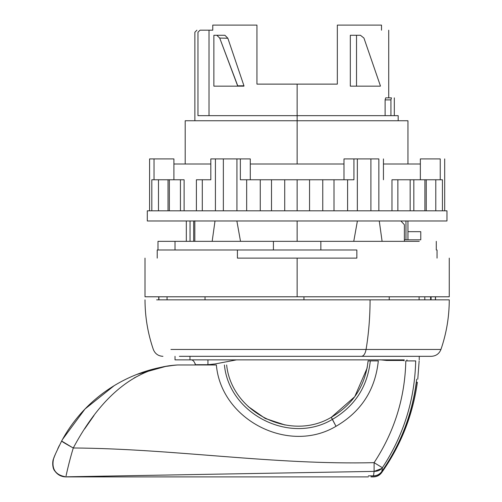 <?xml version="1.0" encoding="UTF-8"?>
<svg xmlns="http://www.w3.org/2000/svg" width="502" height="502" viewBox="0 0 502 502"><rect width="100%" height="100%" fill="white"/><g stroke="black" fill="none" stroke-linecap="round" stroke-linejoin="round"><path stroke-width="0.75" d="M356.52 35.278L360.449 35.278L363.944 38.058L380.39 85.823L363.944 38.058L360.449 35.278L356.52 35.278L356.52 86.156L380.39 86.156L350.314 86.156L356.52 86.156L356.52 35.278L350.314 35.278L356.52 35.278M380.39 86.156L380.39 85.823L380.39 86.156M350.314 86.156L350.314 35.278L350.314 86.156M213.877 35.278L216.826 35.278L219.713 38.058L237.747 85.823L243.953 85.786L243.953 86.156L213.877 86.156L237.747 86.156L219.713 38.058L227.858 38.252L243.953 85.786L237.747 85.823L237.747 86.156L243.953 86.156L243.953 85.786L227.858 38.252L219.713 38.058L216.826 35.278L213.877 35.278L213.877 86.156L213.877 35.278M224.921 35.278L216.826 35.278L224.921 35.278L227.858 38.252L224.921 35.278M437.047 258.122C453.3 258.122 453.3 258.122 437.047 258.122L437.047 249.983L437.047 258.122M356.853 249.983L237.421 249.983L237.421 258.122L356.853 258.122L356.853 249.983L356.853 258.122L297.134 258.122L297.134 296.789L449.259 296.789L145.009 296.789L297.134 296.789L297.134 258.122L237.421 258.122L237.421 249.983L157.22 249.983L356.853 249.983M157.22 258.122L157.22 249.983L157.22 258.122C140.968 258.122 140.968 258.122 157.22 258.122M435.41 299.845L435.41 296.789L435.41 299.845M431.08 299.845L431.08 296.789L431.08 299.845M430.616 296.789L430.616 299.845L430.616 296.789M205.036 299.845L205.036 296.789L205.036 299.845M303.948 299.845L303.948 296.789L303.948 299.845M167.066 299.845L167.066 296.789L167.066 299.845M167.053 299.845L167.053 296.789L167.053 299.845M158.902 299.845L158.902 296.789L158.902 299.845M389.232 296.789L389.232 299.845L389.232 296.789M193.684 241.33L193.684 220.98L193.684 241.33M190.045 220.98L190.045 241.33L190.045 220.98M186.317 241.33L186.317 220.98L186.317 241.33M404.374 239.805L420.77 239.805L404.374 239.805L404.374 241.33L404.374 239.805M297.134 163.997L297.134 120.75L185.2 120.75L407.95 120.75L407.95 163.997L407.95 120.75L297.134 120.75L297.134 163.997M405.955 220.98L405.955 239.805L405.955 220.98M407.95 231.667L407.95 239.805L407.95 231.667L420.77 231.667L420.77 239.805L420.77 231.667L407.95 231.667L407.95 220.98L407.95 231.667M398.174 120.75L398.174 115.661L398.174 120.75M297.134 115.661L398.174 115.661L297.134 115.661L297.134 120.75L297.134 115.661L197.957 115.661L297.134 115.661L297.134 84.116L337.331 84.116L337.331 25.1L381.507 25.1L381.507 30.189C391.102 30.189 391.102 30.189 381.507 30.189L381.507 25.1L337.331 25.1L337.331 84.116L297.134 84.116L297.134 115.661M197.957 32.222L197.957 115.661L197.957 32.222C193.841 32.222 193.841 32.222 197.957 32.222L200.053 30.189L209.014 30.189L209.014 115.661L209.014 30.189L200.053 30.189L197.957 32.222C193.841 32.222 193.841 32.222 197.957 32.222M200.053 30.189C195.855 30.189 195.855 30.189 200.053 30.189M256.942 84.116L297.134 84.116L256.942 84.116L256.942 25.1L256.942 84.116M212.76 25.1L256.942 25.1L212.76 25.1L212.76 30.189L212.76 25.1M212.76 30.189L209.014 30.189L212.76 30.189M385.109 99.892L385.109 115.661L385.109 99.892L385.674 97.859L385.109 99.892L390.926 99.892L390.926 115.661L390.926 99.892L391.453 97.859C395.262 97.859 395.262 97.859 391.453 97.859L390.926 99.892L385.109 99.892L385.674 97.859L391.453 97.859L385.674 97.859M391.453 97.859C395.262 97.859 395.262 97.859 391.453 97.859M424.792 299.845L424.792 296.789L424.792 299.845M419.107 296.789L419.107 299.845L419.107 296.789M297.134 296.789L145.009 296.789L297.134 296.789M397.289 299.845L437.324 299.845M277.801 299.845L259.722 299.845M198.71 299.845L288.995 299.845M370.068 299.845L163.627 299.845L370.068 299.845C370.056 316.844 368.725 333.384 366.077 349.461L170.931 349.461L366.077 349.461C368.725 333.384 370.056 316.844 370.068 299.845L449.259 299.845C449.234 316.844 446.46 333.384 440.938 349.461L366.077 349.461C365.236 353.791 363.699 356.075 361.465 356.32L179.371 356.32L361.465 356.32C363.699 356.075 365.236 353.791 366.077 349.461L440.938 349.461C439.187 353.791 435.981 356.075 431.318 356.32L361.465 356.32M181.404 299.845L156.63 299.845M195.372 364.703L207.941 364.69L215.176 363.931L236.473 359.878L215.176 363.931L207.941 364.69L195.378 364.703L195.234 363.755L195.372 364.703C194.293 361.133 192.592 359.526 190.289 359.878M380.309 359.815L386.615 360.461L404.11 360.461L404.104 360.9L403.984 359.878L404.11 360.461L386.615 360.461L380.309 359.815M404.123 359.878C407.906 359.878 407.906 359.878 404.123 359.878M207.941 359.878L207.941 364.69L207.941 359.878M386.615 359.878L386.615 360.461L386.615 359.878M189.976 359.878L404.292 359.878L175.022 359.878L189.976 359.878L189.976 356.32L189.976 359.878M370.878 476.015L370.878 476.015C370.984 477.195 370.984 477.195 370.878 476.015L373.488 476.015C373.337 477.195 373.337 477.195 373.488 476.015L370.878 476.015M381.809 471.623C379.769 474.434 376.996 475.896 373.488 476.015C373.337 477.195 373.337 477.195 373.488 476.015C376.996 475.896 379.769 474.434 381.809 471.623C381.627 472.947 381.627 472.947 381.809 471.623L383.679 468.893L381.809 471.623M416.409 382.317C412.211 413.698 401.305 442.557 383.679 468.893C401.305 442.557 412.211 413.698 416.409 382.317L416.409 382.317C417.695 382.317 417.695 382.317 416.409 382.317C417.695 382.317 417.695 382.317 416.409 382.317M416.309 382.223L417.375 382.317C412.751 415.292 400.853 445.393 381.671 472.614L381.671 472.614C379.6 475.381 376.833 476.812 373.375 476.9L370.959 476.9M419.252 241.33L175.016 241.33L175.016 249.983L175.016 241.33L273.421 241.33L273.421 249.983L273.421 241.33L320.847 241.33L320.847 249.983L320.847 241.33L419.252 241.33M157.986 249.983L157.986 241.33L175.016 241.33M194.826 220.824L194.826 241.33L194.826 220.824M357.399 220.98L353.759 241.33L357.399 220.98M297.134 220.98L297.134 241.33L297.134 220.98M240.508 241.33L236.869 220.98L240.508 241.33M215.007 220.98L212.17 241.33L215.007 220.98M404.374 241.33L404.374 224.689L404.374 241.33M382.097 241.33L379.267 220.98L382.097 241.33M400.885 220.98L404.374 224.689L400.885 220.98M149.59 210.809L149.59 158.908L154.032 158.908L149.59 158.908L149.59 210.809M444.684 210.809L444.684 158.908L444.684 210.809M440.241 158.908L420.356 158.908L420.356 163.997L383.446 163.997L420.356 163.997L420.356 179.772L420.356 158.908L440.241 158.908L440.241 179.772L440.241 158.908M378.847 158.908L378.847 210.809L378.847 158.908L370.909 158.908L378.847 158.908M370.909 210.809L370.909 158.908L370.909 210.809M357.342 210.809L357.342 158.908L370.909 158.908L343.989 158.908L343.989 163.997L250.285 163.997L250.285 158.908L236.931 158.908L236.931 210.809L236.931 158.908L223.359 158.908L240.345 158.908L240.345 179.772L246.67 179.772L246.67 210.809L246.67 179.772L260.262 179.772L260.262 210.809L260.262 179.772L271.513 179.772L271.513 210.809L271.513 179.772L284.716 179.772L284.716 210.809L284.716 179.772L297.134 179.772L297.134 210.809L297.134 179.772L309.552 179.772L309.552 210.809L309.552 179.772L322.755 179.772L322.755 210.809L322.755 179.772L334.006 179.772L334.006 210.809L334.006 179.772L347.597 179.772L347.597 210.809L347.597 179.772L353.929 179.772L353.929 158.908L357.342 158.908L357.342 210.809M223.359 210.809L223.359 158.908L223.359 210.809M215.421 210.809L215.421 158.908L223.359 158.908L210.821 158.908L215.421 158.908L215.421 210.809M446.968 210.809L147.299 210.809L446.968 210.809L446.968 220.98L147.299 220.98L147.299 210.809L147.299 220.98L446.968 220.98L446.968 210.809M210.821 163.997L173.912 163.997L173.912 158.908L154.032 158.908L154.032 179.772L154.032 158.908L173.912 158.908L173.912 179.772L173.912 163.997L210.821 163.997M196.401 179.772L196.401 210.809L196.401 179.772L202.293 179.772L202.293 210.809L202.293 179.772L210.821 179.772L210.821 158.908L210.821 179.772L196.401 179.772M184.108 210.809L184.108 179.772L184.108 210.809M391.974 179.772L391.974 210.809L391.974 179.772L397.866 179.772L397.866 210.809L397.866 179.772L410.165 179.772L410.165 210.809L410.165 179.772L413.83 179.772L413.83 210.809L413.83 179.772L424.912 179.772L424.912 210.809L424.912 179.772L426.248 179.772L426.248 210.809L426.248 179.772L435.786 179.772L435.786 210.809L435.786 179.772L442.438 179.772L442.438 210.809L442.438 179.772L391.974 179.772M383.446 158.908L383.446 179.772L383.446 158.908M151.83 179.772L151.83 210.809L151.83 179.772L158.488 179.772L158.488 210.809L158.488 179.772L168.026 179.772L168.026 210.809L168.026 179.772L184.108 179.772L180.438 179.772L180.438 210.809L180.438 179.772L169.356 179.772L169.356 210.809L169.356 179.772L151.83 179.772M353.929 179.772L240.345 179.772L240.345 158.908L250.285 158.908L250.285 179.772L250.285 163.997L343.989 163.997L343.989 179.772L343.989 158.908L353.929 158.908L353.929 179.772M226.634 364.967C231.497 412.399 290.212 441.923 331.282 417.3L332.33 419.421C289.83 444.929 229.075 414.094 224.413 364.967C229.081 414.1 289.823 444.923 332.33 419.421L336.014 426.298C288.656 454.58 221.043 419.929 216.368 364.967L177.626 364.967C128.725 368.951 84.687 397.96 61.639 441.032C56.431 451.612 53.72 457.592 53.501 458.966L53.501 458.966C51.474 469.182 55.603 475.13 65.887 476.818L374.109 471.384L374.109 462.656C394.421 431.739 404.988 397.822 405.811 360.9L415.687 360.9C420.299 360.9 420.299 360.9 415.687 360.9L415.687 360.932C414.79 399.674 403.69 435.278 382.38 467.732C380.315 470.186 377.554 471.403 374.109 471.384L381.645 468.542M285.149 425.006L265.363 418.536L248.289 406.639L265.363 418.536L285.111 424.999M284.866 424.956L265.125 418.411L248.107 406.463M381.827 471.453C379.794 474.271 377.015 475.739 373.501 475.858C377.015 475.739 379.794 474.271 381.827 471.453C401.085 443.573 412.7 412.826 416.673 379.211C418.135 379.211 418.135 379.211 416.673 379.211C418.135 379.211 418.135 379.211 416.673 379.211C412.7 412.826 401.085 443.573 381.827 471.453L382.38 467.732L374.109 462.656C273.446 465.128 173.723 448.65 73.273 447.985C93.071 410.931 126.052 367.533 177.626 364.967L216.368 364.967C221.043 419.929 288.656 454.58 336.014 426.298L331.339 417.275L354.738 396.693L367.1 368.148L368.104 360.9L370.3 360.9C367.508 386.722 354.87 406.218 332.387 419.396C354.87 406.218 367.508 386.722 370.3 360.9L378.313 360.9C375.289 389.866 361.189 411.665 336.014 426.298C361.189 411.665 375.289 389.866 378.313 360.9L368.104 360.9C365.287 385.787 353.025 404.581 331.339 417.275L331.282 417.3M382.38 467.732L374.109 462.656L374.109 471.384L373.501 475.858L374.109 471.384L65.887 476.818C65.837 476.9 68.755 462.731 73.273 447.985C173.723 448.65 273.446 465.128 374.109 462.656C394.421 431.739 404.988 397.822 405.811 360.9L415.687 360.932C414.79 399.674 403.69 435.278 382.38 467.732M415.687 360.9C420.299 360.9 420.299 360.9 415.687 360.9M368.361 475.858L373.501 475.858L368.361 475.858C368.361 477.245 368.361 477.245 368.361 475.858M70.355 458.163L68.981 463.402M54.611 456.098L55.289 454.423M175.292 365.18L173.999 365.318L175.292 365.18M173.968 365.324L173.315 365.393L173.968 365.324M172.544 365.487L167.361 366.234L172.544 365.487M142.863 373.526L134.059 378.006L142.863 373.526M94.018 415.48L84.593 428.984L94.018 415.48M176.359 365.079L174.627 365.249M172.017 365.55L171.307 365.638M165.246 366.542L136.764 374.461M114.268 385.586L84.976 409.03L62.474 439.495M53.501 458.966C51.474 469.182 55.603 475.13 65.887 476.818L65.887 476.818C65.837 476.9 68.755 462.731 73.273 447.985C66.069 444.075 62.192 441.76 61.639 441.032L72.106 447.351L61.639 441.032C62.192 441.76 66.069 444.075 73.273 447.985C93.071 410.931 126.052 367.533 177.626 364.967C128.719 368.951 84.687 397.96 61.639 441.032C56.431 451.612 53.72 457.592 53.501 458.966L54.341 456.776M59.33 445.5L57.78 448.732M55.289 454.417L54.586 456.149M53.733 458.345L53.551 458.841M67.437 469.765L66.979 471.773M449.259 258.122L449.259 296.789M145.009 258.122L145.009 296.789M435.523 299.845L435.523 296.789M158.745 299.845L158.745 296.789M185.2 163.997L185.2 120.75M196.903 30.189L194.87 32.222L194.87 120.75M388.717 97.859L388.717 30.189M394.315 115.661L394.315 97.859M145.009 299.845C145.034 316.844 147.808 333.384 153.323 349.461C155.074 353.791 158.281 356.075 162.943 356.32M406.934 360.9L406.965 359.878M175.022 356.32L175.022 359.878M419.239 359.878L419.239 356.32M436.288 249.983L436.288 241.33M419.151 360.9L417.771 379.217M368.104 360.9L367.1 368.148M368.361 476.9L65.862 476.9C61.313 476.781 57.692 474.886 54.994 471.215C51.756 467.895 52.71 459.757 53.476 459.041"/></g></svg>
